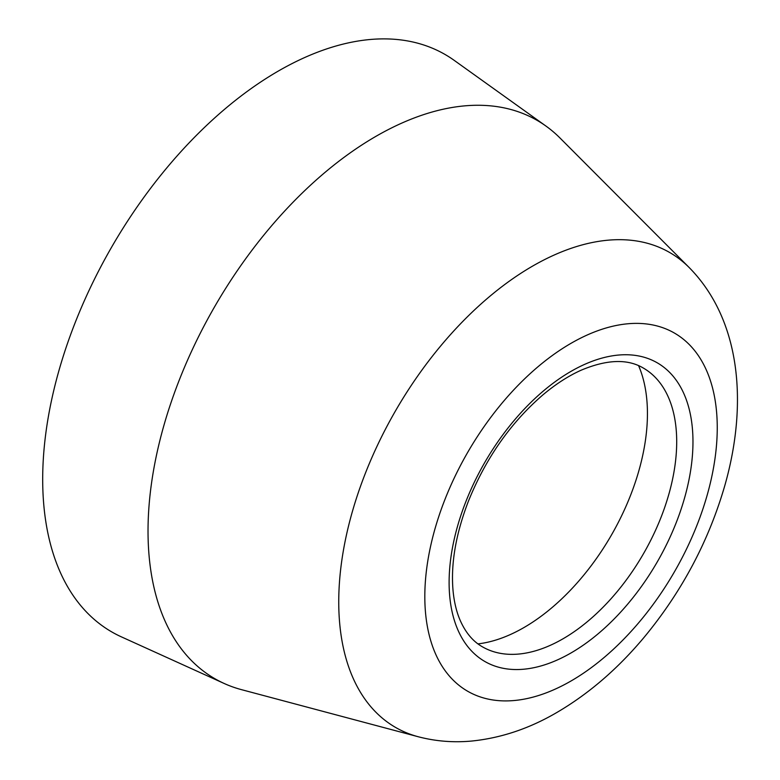 <?xml version="1.0" encoding="UTF-8"?>
<svg xmlns="http://www.w3.org/2000/svg" width="780" height="780" viewBox="0 0 780 780"><rect width="100%" height="100%" fill="white"/><g stroke="black" fill="none" stroke-linecap="round" stroke-linejoin="round"><path stroke-width="1.17" d="M638.586 365.674A174.73 100.883 -60 0 1 647.439 413.595A174.73 100.883 -60 0 1 523.887 627.588A174.73 100.883 -60 0 1 477.965 643.88M562.907 638.859A160.934 92.917 -60 0 1 497.933 652.841A160.934 92.917 -60 0 1 482.44 646.825C472.66 641.297 465.036 631.995 459.566 618.91C456.251 610.789 454.087 601.419 453.063 590.801C450.684 563.959 455.764 534.183 468.312 501.452C485.716 458.338 510.559 422.828 542.841 394.933C555.604 384.199 568.298 375.989 580.944 370.295C606.762 359.395 627.578 358.654 643.373 368.072A160.934 92.917 -60 0 1 656.331 378.485A160.934 92.917 -60 0 1 663.76 510.081A160.934 92.917 -60 0 1 562.907 638.859M418.236 736.749L241.468 689.647A322.335 186.098 -60 0 1 224.162 683.475A322.335 186.098 -60 0 1 214.783 306.462A322.335 186.098 -60 0 1 545.971 126.077A322.335 186.098 -60 0 1 559.972 137.982L689.149 267.511A274.17 158.291 -60 0 0 395.528 410.816A274.17 158.291 -60 0 0 418.236 736.749C435.844 741.351 453.814 742.765 472.154 741C501.296 737.968 529.503 728.481 556.745 712.55C588.685 693.868 617.799 668.801 644.085 637.358C682.032 591.513 709.049 540.53 725.137 484.429C748.049 402.997 740.62 319.722 689.149 267.511M224.162 683.475L121.427 636.88A333.362 192.475 -60 0 1 111.725 246.968A333.362 192.475 -60 0 1 454.252 60.401L545.971 126.077M571.038 652.938A172.429 99.557 -60 0 1 465.445 502.71A172.429 99.557 -60 0 1 676.63 380.786A172.429 99.557 -60 0 1 571.038 652.938M571.038 680.979A206.778 119.379 -60 0 1 444.415 500.828A206.778 119.379 -60 0 1 697.661 354.617A206.778 119.379 -60 0 1 571.038 680.979"/></g></svg>

